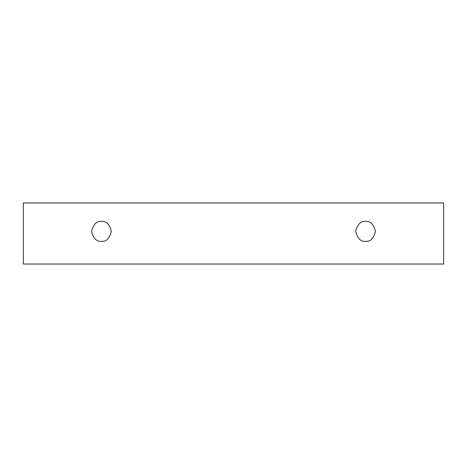 <?xml version="1.0" encoding="UTF-8"?>
<svg xmlns="http://www.w3.org/2000/svg" width="467" height="467" viewBox="0 0 467 467"><rect width="100%" height="100%" fill="white"/><g stroke="black" fill="none" stroke-linecap="round" stroke-linejoin="round"><path stroke-width="0.7" d="M23.35 202.97L443.65 202.97L443.65 264.03L23.35 264.03L23.35 202.97L23.35 264.03L443.65 264.03L443.65 202.97L23.35 202.97M365.556 241.311C360.857 241.877 357.541 238.561 355.615 231.369C357.541 224.178 360.857 220.868 365.556 221.428C370.255 220.868 373.565 224.178 375.491 231.369C373.565 238.561 370.255 241.877 365.556 241.311C370.255 241.877 373.565 238.561 375.491 231.369C373.565 224.178 370.255 220.868 365.556 221.428C360.857 220.868 357.541 224.178 355.615 231.369C357.541 238.561 360.857 241.877 365.556 241.311M101.444 241.311C96.745 241.877 93.435 238.561 91.509 231.369C93.435 224.178 96.745 220.868 101.444 221.428C106.143 220.868 109.459 224.178 111.385 231.369C109.459 238.561 106.143 241.877 101.444 241.311C106.143 241.877 109.459 238.561 111.385 231.369C109.459 224.178 106.143 220.868 101.444 221.428C96.745 220.868 93.435 224.178 91.509 231.369C93.435 238.561 96.745 241.877 101.444 241.311"/></g></svg>
